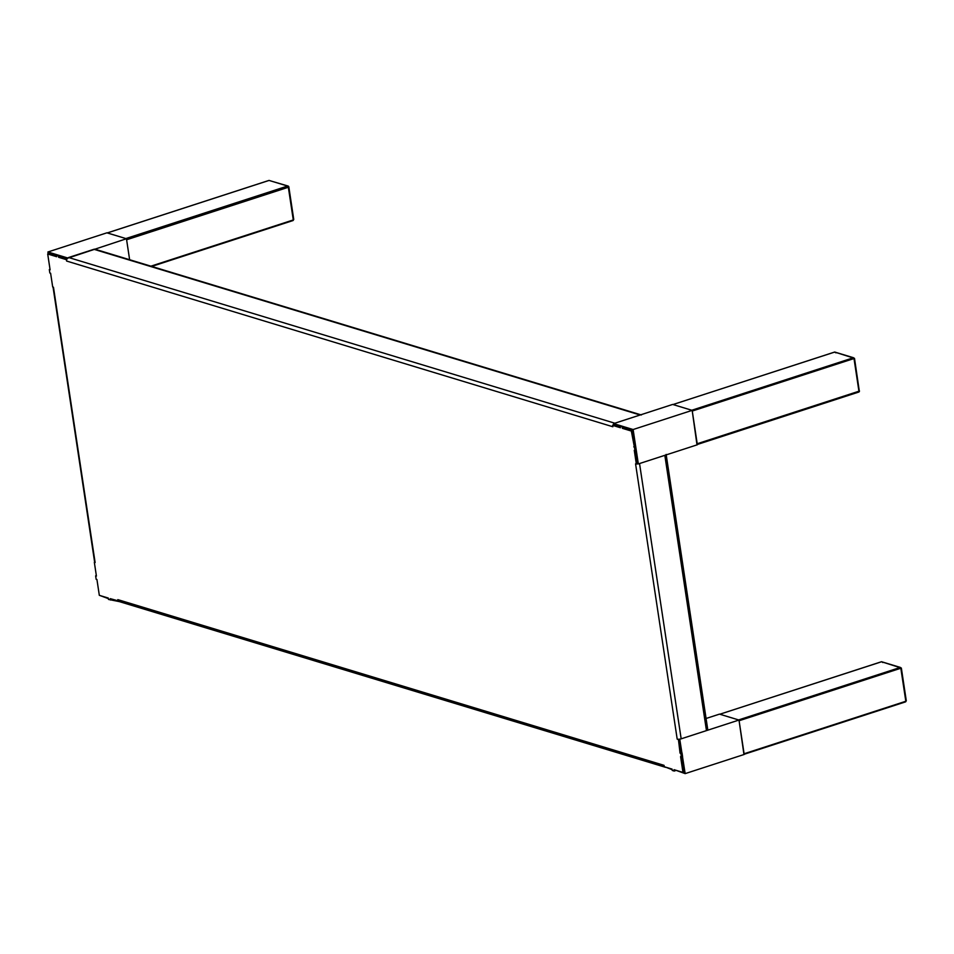 <?xml version="1.0" encoding="UTF-8"?>
<svg xmlns="http://www.w3.org/2000/svg" width="954" height="954" viewBox="0 0 954 954"><rect width="100%" height="100%" fill="white"/><g stroke="black" fill="none" stroke-linecap="round" stroke-linejoin="round"><path stroke-width="1.43" d="M48.904 253.597L56.548 255.91L48.904 253.597L47.7 253.991L56.668 256.709L56.453 255.326L58.409 255.922L58.611 257.294L66.41 259.667L66.613 261.038M56.453 255.326L59.613 255.529L59.816 256.912L66.947 259.071M614.603 425.222L620.315 426.951L613.851 424.983L612.647 425.377L620.434 427.75L620.231 426.366L623.379 426.569L620.231 426.366M635.614 463.835L636.342 464.049L634.267 450.312L635.042 450.538L631.345 431.053L632.55 430.659L623.594 427.941L623.379 426.569M633.742 446.866L634.947 446.472L632.55 430.659L636.246 450.157L635.042 450.538M637.344 462.32L635.531 450.383L637.546 463.668L636.342 464.049M47.7 253.991L50.097 269.803L49.31 269.565L49.835 272.999L50.61 273.238L52.697 286.987L53.472 287.226L95.114 562.538L94.339 562.335L96.414 576.085L95.627 575.846L96.151 579.293L96.938 579.519L99.323 595.332L108.291 598.051L108.494 599.434L119.405 601.628A2.898 2.397 -73.1 0 1 117.843 599.637L664.056 765.346L664.27 766.73L672.057 769.091L672.272 770.462L674.216 771.059L674.013 769.687L682.969 772.406L680.584 756.594L681.359 756.832L680.846 753.386L682.05 752.992L681.263 752.754L679.224 739.219M682.05 752.992L682.563 756.439L681.359 756.832M684.173 772.013L681.86 756.665L684.173 772.013L682.969 772.406M675.337 770.081L685.163 773.622L679.749 739.147M110.449 600.018L110.235 598.647L118.368 600.901M117.819 599.637L118.034 601.008M680.846 753.386L680.059 753.147L678.413 739.267M666.214 454.879L707.773 729.703A2.898 0.811 171.4 0 1 706.461 730.609L681.168 738.825A2.898 0.811 171.4 0 1 677.197 739.135L677.984 739.398M631.345 431.053L622.39 428.334L622.175 426.963M612.802 426.414A2.898 2.397 106.9 0 0 612.826 426.748L612.647 425.377M49.31 269.565L50.025 269.326M58.409 255.922L59.613 255.529M95.627 575.846L96.342 575.62M674.216 771.059L675.42 770.665M634.517 447.104L635.722 446.71M664.831 766.897A2.898 2.397 106.9 0 0 665.606 767.338L119.405 601.628M95.114 562.538A2.898 0.811 171.4 0 1 94.649 562.192L53.042 287.094M612.85 426.748L66.637 261.05A2.898 2.397 -73.1 0 1 68.628 257.508L93.921 249.292A2.898 2.397 -73.1 0 1 95.185 249.268L640.766 414.787M68.628 257.508L614.829 423.218L640.122 415.002L93.921 249.292M613.672 423.97A2.898 2.397 106.9 0 0 612.945 425.281M615.032 424.59A1.455 1.204 106.9 0 0 614.328 425.138M706.461 730.609L664.831 455.332L639.538 463.549L681.168 738.825M677.197 739.135L635.567 463.847A2.898 0.811 -8.6 0 0 635.936 463.93M636.556 463.978A2.898 0.811 -8.6 0 0 638.119 463.871M664.831 455.332A2.898 0.811 -8.6 0 0 666.142 454.426M641.386 414.978A2.898 2.397 106.9 0 0 640.122 415.002M622.39 428.334L623.594 427.941L632.55 430.659M680.059 753.147L681.263 752.754L679.391 740.352M58.611 257.294L59.816 256.912L66.852 259.035M696.957 444.588L692.258 411.043L853.997 358.537L853.496 357.726L834.774 352.05L672.916 404.556M853.496 357.726L854.367 358.406L853.496 357.726L691.769 410.244L673.035 404.556M834.774 352.05L836.026 352.849L834.559 352.121M150.899 266.178L293.283 219.945L288.346 187.258L126.608 239.764L129.625 259.726L126.453 238.738L106.943 232.812L47.915 251.987L48.201 253.824M67.484 258.272L126.453 238.738M67.424 257.902L47.915 251.987M99.872 595.499L108.374 598.635M637.499 463.68L638.333 463.93L633.122 429.527L613.625 423.612L613.827 424.995M613.625 423.612L672.653 404.436L692.163 410.363L697.362 444.767L638.333 463.93M633.122 429.527L692.163 410.363M679.963 739.219L738.992 720.043L719.483 714.129L706.079 718.481M665.57 767.123L672.153 769.675M685.163 773.622L744.203 754.459L738.992 720.043M107.337 232.931L269.076 180.425L287.607 186.042L125.868 238.56L107.218 232.931M151.662 266.404L292.997 220.517L293.558 219.134M743.929 754.34L739.1 720.735L900.826 668.229L900.337 667.418L881.615 661.742L882.867 662.541L881.615 661.742L719.757 714.248M900.337 667.418L901.208 668.098L900.337 667.418L738.599 719.936L719.876 714.248M744.096 753.767L905.823 701.262L900.826 668.229M906.097 700.439L905.537 701.834L744.168 754.22M697.207 443.741L858.934 391.223L853.997 358.537M697.314 444.481L858.695 392.082A1.085 1.085 0 0 0 859.435 390.89L858.695 392.082L697.314 444.421M672.975 404.544L834.655 352.05L854.51 358.358L859.256 390.758M151.722 266.428L293.116 220.517L293.749 219.432L288.835 186.912A1.085 1.085 0 0 0 288.072 186.042A1.085 0.894 -73.1 0 0 287.607 186.042L288.668 186.781A1.085 0.894 -73.1 0 0 288.072 186.042L268.956 180.425L107.277 232.919M744.168 754.268L905.656 701.834L906.288 700.749L901.351 668.05L881.496 661.73L719.817 714.224"/></g></svg>
